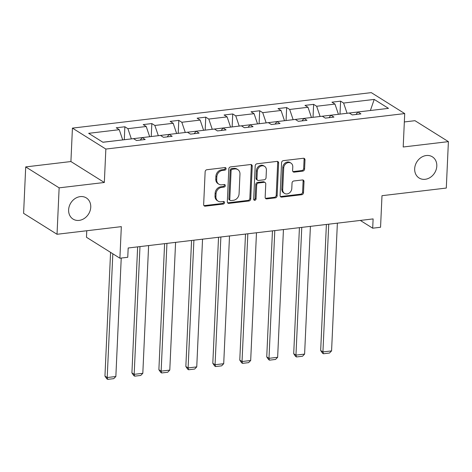<?xml version="1.0" encoding="UTF-8"?>
<svg xmlns="http://www.w3.org/2000/svg" width="472" height="472" viewBox="0 0 472 472"><rect width="100%" height="100%" fill="white"/><g stroke="black" fill="none" stroke-linecap="round" stroke-linejoin="round"><path stroke-width="0.71" d="M414.676 168.722A12.496 10.467 122.1 0 0 419.106 177.997A12.496 10.467 122.1 0 0 430.458 177.289A12.496 10.467 122.1 0 0 436.801 166.097A12.496 10.467 122.1 0 0 432.376 156.822A12.496 10.467 122.1 0 0 421.024 157.536A12.496 10.467 122.1 0 0 414.676 168.722M68.623 209.816A12.496 10.467 122.1 0 0 73.054 219.091A12.496 10.467 122.1 0 0 84.405 218.377A12.496 10.467 122.1 0 0 90.748 207.184A12.496 10.467 122.1 0 0 86.323 197.915A12.496 10.467 122.1 0 0 74.971 198.623A12.496 10.467 122.1 0 0 68.623 209.816M226.082 168.716A1.339 1.121 122.1 0 0 224.949 167.584L206.925 169.719A1.917 1.605 122.1 0 0 205.143 171.743L203.656 204.559A1.917 1.605 122.1 0 0 204.335 205.981A1.917 1.605 122.1 0 0 205.267 206.175L223.297 204.04A1.339 1.121 122.1 0 0 223.409 201.485L221.079 201.762A6.13 5.139 122.1 0 1 218.088 201.125A6.13 5.139 122.1 0 1 215.916 196.576L216.04 193.839A6.13 5.139 122.1 0 1 221.734 187.36L224.064 187.083A1.339 1.121 122.1 0 0 224.182 184.534L221.846 184.812A6.13 5.139 122.1 0 1 218.855 184.174A6.13 5.139 122.1 0 1 216.683 179.62L216.807 176.888A6.13 5.139 122.1 0 1 222.501 170.41L224.837 170.132A1.339 1.121 122.1 0 0 226.082 168.716M218.855 184.174L217.952 183.608A6.13 5.139 122.1 0 1 215.781 179.053L215.905 176.322A6.13 5.139 122.1 0 1 221.598 169.843L223.929 169.566A1.339 1.121 122.1 0 0 225.067 167.572M203.939 205.603A1.917 1.605 122.1 0 0 204.364 205.609L222.395 203.473A1.339 1.121 122.1 0 0 223.527 201.479M218.088 201.125L217.185 200.559A6.13 5.139 122.1 0 1 215.008 196.01L215.132 193.272A6.13 5.139 122.1 0 1 220.831 186.794L223.162 186.517A1.339 1.121 122.1 0 0 224.3 184.522M57.029 234.277L23.6 213.338L25.706 166.911L59.136 187.85L57.029 234.277L121.328 226.643L119.894 258.213L127.759 257.281L128.183 247.995L373.116 218.914L372.691 228.194L380.556 227.262L381.99 195.691L446.294 188.057L448.4 141.63L414.971 120.69L404.339 121.953M302.794 171.118A1.917 1.605 122.1 0 0 304.576 169.094L304.995 159.89A1.917 1.605 122.1 0 0 304.316 158.468A1.917 1.605 122.1 0 0 303.378 158.267L283.359 160.645A1.917 1.605 122.1 0 0 281.577 162.669L280.091 195.479A1.917 1.605 122.1 0 0 280.769 196.901A1.917 1.605 122.1 0 0 281.701 197.101L301.726 194.724A1.917 1.605 122.1 0 0 303.502 192.7L304.009 181.578A1.917 1.605 122.1 0 0 303.331 180.156A1.917 1.605 122.1 0 0 302.393 179.962L293.826 180.977A1.917 1.605 122.1 0 0 292.044 183L291.796 188.517A5.127 4.295 122.1 0 1 289.194 193.107A5.127 4.295 122.1 0 1 284.533 193.396A5.127 4.295 122.1 0 1 282.716 189.591L283.702 167.991A5.127 4.295 122.1 0 1 286.303 163.4A5.127 4.295 122.1 0 1 290.958 163.111A5.127 4.295 122.1 0 1 292.776 166.917L292.616 170.516A1.917 1.605 122.1 0 0 293.295 171.938A1.917 1.605 122.1 0 0 294.227 172.138L302.794 171.118L301.891 170.551A1.917 1.605 122.1 0 0 303.673 168.528L304.092 159.324A1.917 1.605 122.1 0 0 303.803 158.279M59.136 187.85L104.336 182.487L105.852 149.058L404.716 113.575L403.2 146.999L448.4 141.63M252.225 166.156A1.917 1.605 122.1 0 0 251.547 164.734A1.917 1.605 122.1 0 0 250.614 164.533L230.59 166.911A1.917 1.605 122.1 0 0 228.814 168.935L227.321 201.745A1.917 1.605 122.1 0 0 228 203.167A1.917 1.605 122.1 0 0 228.938 203.367L248.956 200.989A1.917 1.605 122.1 0 0 250.738 198.966L252.225 166.156L251.322 165.589A1.917 1.605 122.1 0 0 251.039 164.539M256.974 163.778L276.993 161.4A1.917 1.605 122.1 0 1 277.931 161.601A1.917 1.605 122.1 0 1 278.61 163.023L277.123 195.833A1.917 1.605 122.1 0 1 275.341 197.857L266.774 198.877A1.917 1.605 122.1 0 1 265.836 198.677A1.917 1.605 122.1 0 1 265.158 197.255L265.765 183.944A1.917 1.605 122.1 0 0 265.081 182.522A1.917 1.605 122.1 0 0 264.149 182.328L258.467 183A1.917 1.605 122.1 0 0 256.685 185.024L256.054 198.877A1.339 1.121 122.1 0 1 253.682 199.16L255.199 165.802A1.917 1.605 122.1 0 1 256.974 163.778M355.994 114.478L357.888 111.994L360.915 113.894L352.277 114.92L349.25 113.02L330.925 115.197L333.952 117.091L325.308 118.118L322.282 116.224L303.962 118.401L306.989 120.295L298.345 121.322L295.319 119.428L276.993 121.599L280.02 123.499L271.376 124.525L268.356 122.626L250.03 124.803L253.057 126.697L244.413 127.723L241.387 125.829L223.067 128.006L226.094 129.9L217.45 130.927L214.424 129.033L196.098 131.204L199.125 133.104L190.482 134.131L187.455 132.231L169.135 134.408L172.162 136.302L163.518 137.328L160.492 135.434L142.172 137.612L145.199 139.505L136.555 140.532L133.529 138.638L102.931 142.267L88.659 133.328L119.251 129.694L116.224 127.794L124.868 126.773L127.894 128.667L146.22 126.49L143.193 124.596L151.837 123.57L154.863 125.463L173.183 123.286L170.156 121.392L178.799 120.366L181.826 122.266L200.146 120.089L197.125 118.189L205.762 117.162L208.789 119.062L227.115 116.885L224.088 114.991L232.731 113.964L235.758 115.858L254.078 113.681L251.051 111.787L259.694 110.761L262.721 112.66L281.046 110.483L278.02 108.584L286.657 107.557L289.684 109.457L308.009 107.28L304.983 105.386L313.626 104.359L316.653 106.253L334.972 104.076L331.946 102.182L340.589 101.155L343.616 103.049L374.213 99.421L388.486 108.365L357.888 111.994M105.852 149.058L72.428 128.118L371.287 92.63L404.716 113.575M320.087 116.484L338.412 114.307M338.412 114.254L334.972 104.076M320.093 116.431L316.653 106.253M329.025 117.675L330.925 115.197M293.124 119.687L311.449 117.51M311.449 117.457L308.009 107.28M293.124 119.634L289.684 109.457M302.062 120.879L303.962 118.401M266.161 122.885L284.48 120.714M284.486 120.661L281.046 110.483M266.161 122.832L262.721 112.66M275.099 124.083L276.993 121.599M239.192 126.089L257.517 123.912M257.517 123.859L254.078 113.681M239.198 126.036L235.758 115.858M248.13 127.281L250.03 124.803M212.229 129.293L230.554 127.115M230.554 127.062L227.115 116.885M212.229 129.239L208.789 119.062M221.167 130.484L223.067 128.006M185.266 132.49L203.585 130.319M203.591 130.266L200.146 120.089M185.266 132.437L181.826 122.266M194.204 133.688L196.098 131.204M158.297 135.694L176.622 133.517M176.622 133.464L173.183 123.286M158.303 135.641L154.863 125.463M167.235 136.892L169.135 134.408M131.334 138.898L149.654 136.721M149.659 136.668L146.22 126.49M131.334 138.845L127.894 128.667M140.272 140.09L142.172 137.612M102.861 142.225L122.69 139.924M122.696 139.871L119.251 129.694M86.765 230.749L86.47 237.268L119.894 258.213M104.336 182.487L70.912 161.542L25.706 166.911M70.912 161.542L72.428 128.118M360.301 220.43L372.691 228.194M370.461 110.501L347.056 113.28M370.39 110.513L374.213 99.421M347.056 113.227L343.616 103.049M124.284 139.736L124.868 126.773M151.246 136.532L151.837 123.57M178.209 133.328L178.799 120.366M205.178 130.13L205.762 117.162M232.141 126.927L232.731 113.964M259.104 123.723L259.694 110.761M286.073 120.525L286.657 107.557M313.036 117.321L313.626 104.359M339.999 114.118L340.589 101.155M227.61 202.795A1.917 1.605 122.1 0 0 228.035 202.801L248.054 200.423A1.917 1.605 122.1 0 0 249.835 198.399L251.322 165.589M232.342 169.242A1.339 1.121 122.1 0 0 231.097 170.657L229.787 199.461A1.339 1.121 122.1 0 0 230.92 200.594L233.38 200.299A6.13 5.139 122.1 0 0 239.074 193.827L239.965 174.138A6.13 5.139 122.1 0 0 237.794 169.584A6.13 5.139 122.1 0 0 234.802 168.947L232.342 169.242L231.439 168.675A1.339 1.121 122.1 0 0 230.194 170.091L231.097 170.657M230.265 200.452L229.362 199.886A1.339 1.121 122.1 0 1 228.885 198.895L230.194 170.091M237.794 169.584L236.891 169.017A6.13 5.139 122.1 0 0 233.9 168.386L234.802 168.947M231.439 168.675L233.9 168.386M265.441 198.299A1.917 1.605 122.1 0 0 265.872 198.311L274.438 197.29A1.917 1.605 122.1 0 0 276.214 195.266L277.707 162.457A1.917 1.605 122.1 0 0 277.424 161.412M265.081 182.522L264.178 181.956A1.917 1.605 122.1 0 0 263.246 181.761L257.565 182.434A1.917 1.605 122.1 0 0 255.783 184.458L255.151 198.311L256.054 198.877M253.788 199.739A1.339 1.121 122.1 0 0 255.151 198.311M266.391 170.138A5.127 4.295 122.1 0 0 264.574 166.333A5.127 4.295 122.1 0 0 259.919 166.628A5.127 4.295 122.1 0 0 257.311 171.218L256.969 178.829A1.917 1.605 122.1 0 0 257.647 180.251A1.917 1.605 122.1 0 0 258.579 180.446L264.267 179.773A1.917 1.605 122.1 0 0 266.043 177.749L266.391 170.138M264.574 166.333L263.671 165.766A5.127 4.295 122.1 0 0 259.01 166.061A5.127 4.295 122.1 0 0 256.408 170.652L257.311 171.218M257.647 180.251L256.744 179.684A1.917 1.605 122.1 0 1 256.066 178.263L256.408 170.652M292.9 171.56A1.917 1.605 122.1 0 0 293.324 171.572L301.891 170.551M290.958 163.111L290.056 162.545A5.127 4.295 122.1 0 0 285.401 162.834A5.127 4.295 122.1 0 0 282.799 167.424L283.702 167.991M284.533 193.396L283.631 192.83A5.127 4.295 122.1 0 1 281.813 189.03L282.799 167.424M280.374 196.529A1.917 1.605 122.1 0 0 280.799 196.535L300.823 194.157A1.917 1.605 122.1 0 0 302.599 192.133L303.107 181.018A1.917 1.605 122.1 0 0 302.817 179.968M110.572 252.372L104.949 376.119L107.209 377.535L112.826 253.788M121.233 258.054L115.852 376.508L113.77 378.65L107.716 379.37L106.814 378.804L104.949 376.119M107.716 379.37L107.209 377.535L115.852 376.508M137.641 246.874L131.918 372.915L134.172 374.331L139.977 246.596M148.615 245.57L142.815 373.305L140.733 375.452L134.685 376.166L133.782 375.606L131.918 372.915M134.685 376.166L134.172 374.331L142.815 373.305M164.604 243.67L158.881 369.718L161.141 371.134L166.94 243.393M175.584 242.366L169.784 370.107L167.696 372.249L161.648 372.968L160.745 372.402L158.881 369.718M161.648 372.968L161.141 371.134L169.784 370.107M191.567 240.466L185.844 366.514L188.104 367.93L193.903 240.189M202.547 239.162L196.747 366.903L194.665 369.045L188.611 369.765L187.708 369.198L185.844 366.514M188.611 369.765L188.104 367.93L196.747 366.903M218.536 237.268L212.813 363.31L215.067 364.726L220.872 236.991M229.51 235.965L223.71 363.7L221.628 365.847L215.58 366.561L214.677 365.995L212.813 363.31M215.58 366.561L215.067 364.726L223.71 363.7M245.499 234.065L239.776 360.112L242.036 361.528L247.835 233.787M256.479 232.761L250.679 360.502L248.591 362.643L242.543 363.363L241.64 362.797L239.776 360.112M242.543 363.363L242.036 361.528L250.679 360.502M272.462 230.861L266.739 356.909L268.999 358.325L274.798 230.584M283.442 229.557L277.642 357.298L275.56 359.44L269.506 360.16L268.603 359.593L266.739 356.909M269.506 360.16L268.999 358.325L277.642 357.298M299.431 227.663L293.708 353.705L295.962 355.121L301.767 227.386M310.405 226.359L304.605 354.094L302.522 356.242L296.475 356.956L295.572 356.389L293.708 353.705M296.475 356.956L295.962 355.121L304.605 354.094M326.394 224.46L320.671 350.507L322.931 351.923L328.73 224.182M337.374 223.156L331.574 350.897L329.491 353.038L323.438 353.758L322.535 353.192L320.671 350.507M323.438 353.758L322.931 351.923L331.574 350.897M221.598 169.843L222.501 170.41M215.905 176.322L216.807 176.888M215.781 179.053L216.683 179.62M223.162 186.517L224.064 187.083M220.831 186.794L221.734 187.36M215.132 193.272L216.04 193.839M215.008 196.01L215.916 196.576M222.395 203.473L223.297 204.04M204.364 205.609L205.267 206.175M223.929 169.566L224.837 170.132M249.835 198.399L250.738 198.966M248.054 200.423L248.956 200.989M228.035 202.801L228.938 203.367M228.885 198.895L229.787 199.461M277.707 162.457L278.61 163.023M276.214 195.266L277.123 195.833M274.438 197.29L275.341 197.857M265.872 198.311L266.774 198.877M263.246 181.761L264.149 182.328M257.565 182.434L258.467 183M255.783 184.458L256.685 185.024M256.066 178.263L256.969 178.829M293.324 171.572L294.227 172.138M281.813 189.03L282.716 189.591M303.107 181.018L304.009 181.578M302.599 192.133L303.502 192.7M300.823 194.157L301.726 194.724M280.799 196.535L281.701 197.101M304.092 159.324L304.995 159.89M303.673 168.528L304.576 169.094"/></g></svg>

